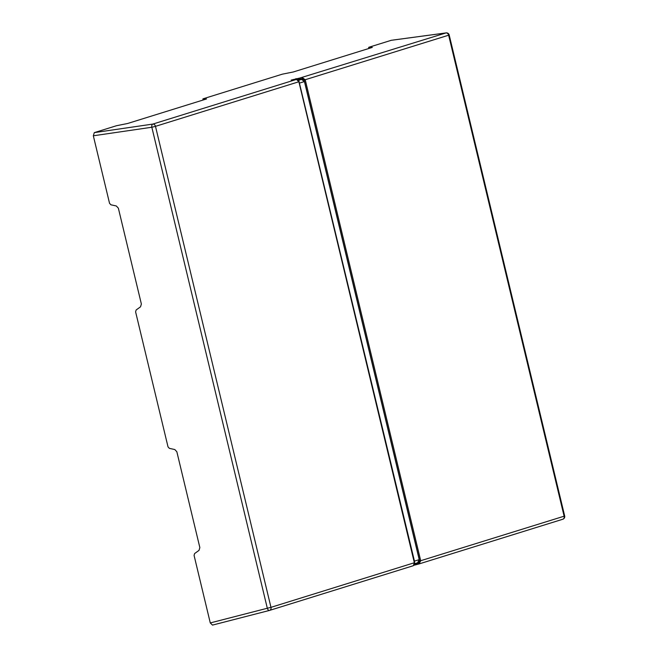 <?xml version="1.0" encoding="UTF-8"?>
<svg xmlns="http://www.w3.org/2000/svg" width="658" height="658" viewBox="0 0 658 658"><rect width="100%" height="100%" fill="white"/><g stroke="black" fill="none" stroke-linecap="round" stroke-linejoin="round"><path stroke-width="0.99" d="M297.103 79.421L299.694 79.05L299.941 78.006L445.976 32.941A2.747 2.155 72.7 0 1 448.641 35.203L449.192 34.981A2.747 2.747 0 0 0 446.157 32.9A2.747 1.777 82.3 0 0 445.976 32.941L391.576 40.27M391.214 40.319L369.023 47.212L372.313 47.409L293.32 71.969L282.29 74.181L203.24 98.758L206.522 98.955L127.537 123.515L116.507 125.719L94.316 132.62L93.329 135.787L109.541 203.314L110.906 204.794L116.326 205.979L118.366 208.191L141.371 304.021L140.532 306.817L136.157 309.967L135.597 311.834L168.02 446.881L169.377 448.361L174.798 449.546L176.846 451.758L199.851 547.588L199.012 550.384L194.628 553.534L194.069 555.401L210.28 622.929L212.501 625.1L269.525 610.418A2.747 1.604 75.6 0 0 269.574 610.402A2.747 2.155 -107.3 0 0 269.657 610.377A2.747 2.155 -107.3 0 0 270.964 607.342L267.312 608.247A2.747 1.604 75.6 0 0 269.525 610.418A2.747 2.747 0 0 0 269.657 610.377L413.323 565.716L414.359 562.755L298.88 81.765L296.495 79.412L291.173 80.07L299.941 78.006M369.023 47.212L369.179 48.388M203.24 98.758L203.396 99.926M299.818 79.593L299.694 79.05L302.137 78.631L302.293 77.611L305.238 79.782L420.717 560.78L419.056 563.931L418.472 563.174L416.07 563.807L415.946 563.306M419.047 563.931L416.736 564.548L416.07 563.807L414.581 564.186M299.069 81.691L155.485 126.344A2.747 2.155 -107.3 0 0 152.821 124.082A2.747 1.596 81.7 0 0 151.833 127.249L155.485 126.344L270.964 607.342L414.548 562.68L299.069 81.691C299.143 80.63 298.313 79.865 296.585 79.396L296.585 79.396A0.913 0.732 -95.6 0 1 296.799 79.412M295.648 79.634L295.977 78.582M419.146 563.906L562.812 519.236A2.747 2.747 0 0 0 564.671 515.979L564.12 516.201A2.747 2.155 72.7 0 1 562.812 519.236A2.747 2.155 72.7 0 1 562.73 519.261L419.245 563.873M298.197 80.054L301.512 79.388L304.44 81.559L419.22 559.645L414.45 561.126L299.061 81.65M414.524 562.606L414.45 561.126M417.567 562.796L414.647 563.709L417.567 562.796L419.22 559.645M295.023 79.544L296.585 79.396A0.913 0.732 -95.6 0 0 296.495 79.412L152.821 124.082L94.316 132.62M269.484 610.427L212.55 625.084M269.739 610.353L413.249 565.732M416.72 564.548L414.071 565.23L416.736 564.548M419.031 563.939L416.753 564.539M302.137 78.631L304.193 80.054L419.672 561.044L418.472 563.174M419.672 561.044L564.12 516.201L448.641 35.203L304.193 80.054M93.329 135.787L151.833 127.249L267.312 608.247L210.28 622.929M304.44 81.559L299.678 83.04M301.512 79.388L298.444 80.342M368.916 48.47L368.661 47.384M446.157 32.9L391.387 40.278M564.671 515.979L449.192 34.981M414.548 562.68C415.157 563.404 414.754 564.416 413.323 565.716M294.998 79.552L291.231 80.062M203.133 100.008L202.878 98.922"/></g></svg>
